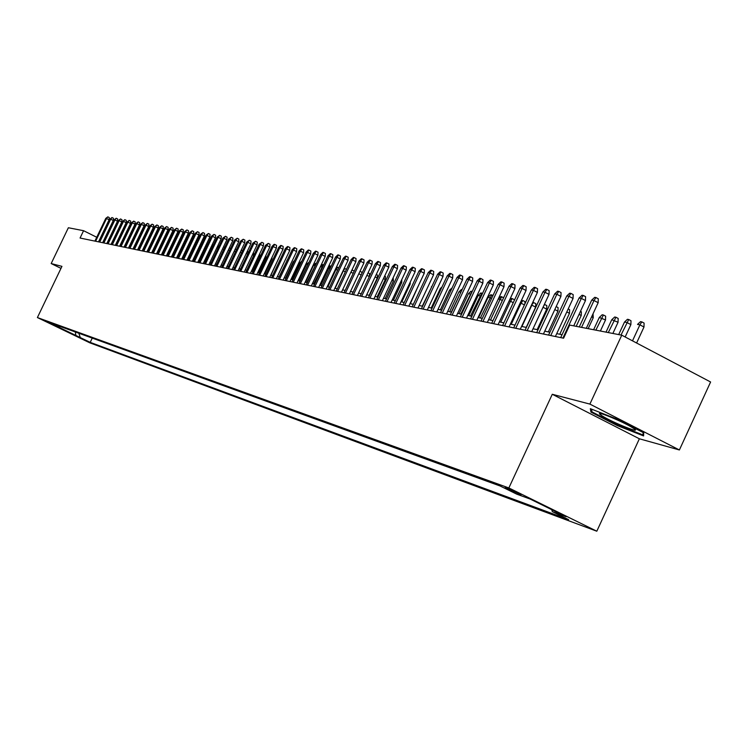 <?xml version="1.0" encoding="UTF-8"?>
<svg xmlns="http://www.w3.org/2000/svg" width="748" height="748" viewBox="0 0 748 748"><rect width="100%" height="100%" fill="white"/><g stroke="black" fill="none" stroke-linecap="round" stroke-linejoin="round"><path stroke-width="1.12" d="M505.18 487.406L521.019 494.839L505.18 487.406M679.39 449.969L589.892 404.098L552.276 394.28L639.372 438.786L679.39 449.969L710.6 381.994L621.756 335.188L569.686 325.071L563.59 338.208L80.064 238.032L83.58 230.702L68.367 227.747L51.182 263.558L60.981 268.373M639.372 438.786L596.811 531.211L89.741 342.799L37.4 317.554L508.855 487.948L596.811 531.211M52.51 324.539L43.515 320.238L52.594 324.37M78.839 333.243L80.279 337.572L90.218 342.369L568.602 519.645L552.342 511.651L566.077 516.718L530.089 499.019L516.718 494.148L500.169 486.013L48.555 322.257L58.587 327.1L60.242 326.502M80.279 337.572L58.587 327.1M589.892 404.098L621.756 335.188M552.276 394.28L508.855 487.948M37.4 317.554L61.944 266.363L51.182 263.558M96.735 237.266L83.58 230.702M562.066 334.711L556.727 333.627M549.911 332.234L544.75 331.177M538.027 329.803L533.034 328.783M526.396 327.428L521.571 326.446M515.017 325.1L510.351 324.146M503.881 322.827L499.365 321.902M492.969 320.602L488.612 319.705L498.28 299.022L500.889 296.582L503.656 297.685M482.301 318.414L478.075 317.554M471.838 316.282L467.752 315.45M461.591 314.188L457.636 313.384M451.558 312.14L447.725 311.355M441.713 310.13L438.01 309.373M432.073 308.157L428.492 307.428M422.611 306.231L419.151 305.521M413.345 304.333L409.988 303.651M404.247 302.473L401.003 301.809M395.327 300.649L392.186 300.013M386.566 298.863L383.528 298.246M377.974 297.106L375.038 296.507M369.54 295.385L366.698 294.806M361.265 293.693L358.507 293.132M353.14 292.038L350.475 291.486M345.155 290.402L342.575 289.878M337.311 288.803L334.824 288.289M329.616 287.232L327.203 286.736M322.042 285.68L319.714 285.203M314.609 284.165L312.355 283.707M307.297 282.669L305.119 282.23M300.116 281.201L298.003 280.771M293.057 279.761L291.019 279.341M286.11 278.34L284.137 277.938M279.284 276.947L277.377 276.554M272.571 275.573L270.729 275.199M265.961 274.226L264.184 273.861M259.463 272.898L257.742 272.543M253.067 271.589L251.412 271.253M246.775 270.309L245.176 269.981M240.585 269.046L239.042 268.728M234.489 267.793L232.993 267.494M228.486 266.569L227.046 266.279M222.586 265.362L221.193 265.082M216.761 264.175L215.424 263.904M211.039 263.006L209.749 262.744M205.391 261.856L204.148 261.604M199.838 260.715L198.641 260.472M194.368 259.603L193.208 259.369M188.973 258.499L187.86 258.275M183.662 257.415L182.587 257.2M178.417 256.34L177.398 256.134M173.256 255.292L172.274 255.087M168.169 254.255L167.225 254.058M163.157 253.226L162.251 253.039M158.211 252.216L157.342 252.039M153.34 251.216L152.508 251.048M148.534 250.234L147.739 250.075M143.794 249.271L143.027 249.112M139.119 248.317L138.389 248.168M134.509 247.373L133.817 247.233M129.965 246.447L129.301 246.307M125.477 245.531L124.841 245.4M121.054 244.624L120.447 244.503M116.688 243.736L116.108 243.614M112.378 242.848L111.826 242.735M108.123 241.987L107.6 241.875M92.256 338.105L90.218 342.369M552.342 511.651L551.744 509.678M75.314 331.962L75.959 335.983M616.857 419.048L590.35 408.679L590.948 412.111L617.324 425.593L643.589 435.925L643.719 432.812L616.857 419.048M617.605 424.986L617.324 425.593M591.743 410.381L590.948 412.111M98.512 241.856L109.077 219.8L106.525 218.51L95.622 241.258M105.777 218.388L107.843 216.855L106.525 218.51L105.777 218.388L94.893 241.108M107.843 216.855L109.264 217.575L109.077 219.8M136.183 233.432L135.594 233.133M136.482 231.272L137.071 231.571M602.028 415.823C612.49 422.573 644.037 435.102 633.304 428.202L632.817 427.893C624.206 422.265 596.502 410.689 599.634 414.009L602.028 415.823M643.112 432.503L643.018 434.971L617.558 424.967L591.995 411.886L591.537 409.147M643.691 433.513L643.018 434.971M102.626 242.707L113.257 220.501L110.685 219.211L99.718 242.109M109.928 219.089L112.013 217.546L110.685 219.211L109.928 219.089L98.979 241.959M112.013 217.546L113.434 218.266L113.257 220.501M106.796 243.577L117.483 221.221L114.902 219.921L103.869 242.969M114.135 219.79L116.23 218.248L114.902 219.921L114.135 219.79L103.121 242.81M116.23 218.248L117.67 218.968L117.483 221.221M111.013 244.446L121.774 221.95L119.175 220.641L108.067 243.839M118.399 220.51L120.512 218.949L119.175 220.641L118.399 220.51L107.31 243.68M120.512 218.949L121.952 219.678L121.774 221.95M115.285 245.335L126.122 222.689L123.504 221.371L112.331 244.718M122.719 221.24L124.851 219.669L123.504 221.371L122.719 221.24L111.555 244.559M124.851 219.669L126.3 220.398L126.122 222.689M140.746 234.339L140.119 234.021M141.017 232.151L141.634 232.46M145.364 235.255L144.71 234.928M145.617 233.039L146.262 233.367M150.039 236.181L149.366 235.844M150.273 233.946L150.675 234.863M154.789 237.135L154.088 236.779M154.995 234.872L155.135 236.415M119.615 246.232L130.517 223.437L127.889 222.109L116.641 245.615M127.095 221.969L129.236 220.398L127.889 222.109L127.095 221.969L115.865 245.456M129.236 220.398L130.704 221.137L130.517 223.437M159.605 238.088L158.866 237.724M159.782 235.798L159.651 238.004M124.009 247.139L134.977 224.185L132.331 222.857L121.017 246.522M131.526 222.717L133.696 221.128L132.331 222.857L131.526 222.717L120.222 246.354M133.696 221.128L135.164 221.876L134.977 224.185M164.401 237.238L164.27 238.958L157.978 252.169M164.27 238.958L163.719 238.677M128.46 248.065L139.502 224.952L136.837 223.615L125.449 247.438M136.024 223.474L138.202 221.876L136.837 223.615L136.024 223.474L124.645 247.27M138.202 221.876L139.68 222.624L139.502 224.952M169.048 238.78L162.634 253.114M132.966 249L144.084 225.737L141.4 224.381L129.937 248.373M140.577 224.241L142.774 222.633L141.4 224.381L140.577 224.241L129.124 248.205M142.774 222.633L144.271 223.381L144.084 225.737M173.76 240.36L167.346 254.086M137.538 249.944L148.73 226.522L146.028 225.157L134.49 249.308M145.196 225.017L147.412 223.4L146.028 225.157L145.196 225.017L133.668 249.14M147.412 223.4L148.908 224.157L148.73 226.522M142.176 250.907L153.434 227.317L150.722 225.943L139.109 250.271M149.871 225.803L152.115 224.176L150.722 225.943L149.871 225.803L138.268 250.094M152.115 224.176L153.621 224.942L153.434 227.317M180.072 240.996L173.069 255.246M146.879 251.88L158.211 228.131L155.481 226.747L143.784 251.234M154.621 226.607L156.874 224.961L155.481 226.747L154.621 226.607L142.943 251.066M156.874 224.961L158.398 225.728L158.211 228.131M185.28 241.95L177.949 256.246M184.803 241.856L185.756 240.95M151.638 252.861L163.055 228.944L160.306 227.56L148.534 252.226M159.427 227.411L161.708 225.765L160.306 227.56L159.427 227.411L147.674 252.048M161.708 225.765L163.232 226.532L163.055 228.944M190.562 242.913L189.805 242.773L182.905 257.256M189.805 242.773L191.329 241.305M156.472 253.862L167.963 229.776L165.196 228.383L153.349 253.217M164.308 228.234L166.608 226.569L165.196 228.383L164.308 228.234L152.47 253.039M166.608 226.569L168.141 227.345L167.963 229.776M195.911 243.923L194.873 243.698L187.926 258.284M196.172 243.371L188.842 258.471M194.873 243.698L196.827 241.987M161.372 254.881L172.938 230.627L170.151 229.215L158.23 254.226M169.254 229.066L171.573 227.392L170.151 229.215L169.254 229.066L157.342 254.049M171.573 227.392L173.125 228.177L172.938 230.627M201.315 244.989L193.947 259.519M202.156 243.231L200.941 244.802L200.202 244.671M200.399 244.259L202.278 242.969M166.346 255.91L177.987 231.478L175.191 230.066L163.176 255.255M174.275 229.907L176.612 228.224L175.191 230.066L174.275 229.907L162.279 255.068M176.612 228.224L178.174 229.019L177.987 231.478M206.803 246.073L206.168 245.755L199.118 260.575M206.149 244.699L207.579 243.923L205.681 245.671M171.386 256.957L183.11 232.348L180.287 230.917L168.197 256.293M179.37 230.767L181.727 229.075L180.287 230.917L179.37 230.767L167.29 256.106M181.727 229.075L183.297 229.87L183.11 232.348M212.376 247.177L211.469 246.718L204.372 261.641M211.983 245.138L212.89 244.876L211.245 246.681M212.89 244.876L213.358 245.11M176.5 258.013L188.309 233.226L185.467 231.796L173.293 257.349M184.532 231.637L186.916 229.926L185.467 231.796L184.532 231.637L172.367 257.162M186.916 229.926L188.487 230.73L188.309 233.226M218.023 248.299L216.883 247.719M217.818 245.765L219.014 246.223M218.266 245.84L216.976 247.532M181.689 259.089L193.573 234.124L190.721 232.675L178.463 258.425M189.768 232.516L192.171 230.795L190.721 232.675L189.768 232.516L177.519 258.228M192.171 230.795L193.76 231.6L193.573 234.124M223.764 249.439L222.586 248.841M223.559 246.793L224.765 247.345M223.736 246.821L223.231 247.485M186.953 260.182L198.921 235.031L196.051 233.572L183.699 259.509M195.088 233.413L197.509 231.684L196.051 233.572L195.088 233.413L182.755 259.313M197.509 231.684L199.108 232.488L198.921 235.031M229.599 250.599L228.364 249.972M229.374 247.869L230.599 248.486M192.301 261.286L204.354 235.947L201.464 234.479L189.029 260.613M200.483 234.32L202.932 232.572L201.464 234.479L200.483 234.32L188.066 260.407M202.932 232.572L204.541 233.395L204.354 235.947M235.508 251.777L234.236 251.132M235.246 249.009L236.48 249.729M197.724 262.408L209.861 236.882L206.953 235.405L194.424 261.725M205.952 235.237L208.43 233.488L206.953 235.405L205.952 235.237L193.452 261.529M208.43 233.488L210.048 234.311L209.861 236.882M241.52 252.974L240.201 252.31M241.221 250.169L242.202 250.664L242.137 251.683M203.222 263.548L215.452 237.836L212.526 236.34L199.912 262.866M211.516 236.172L214.012 234.405L212.526 236.34L211.516 236.172L198.912 262.66M214.012 234.405L215.639 235.237L215.452 237.836M247.625 254.198L246.26 253.497M247.289 251.347L248.009 251.711L247.878 253.666M208.814 264.708L221.128 238.799L218.182 237.294L205.476 264.016M217.154 237.125L219.678 235.349L218.182 237.294L217.154 237.125L204.466 263.81M219.678 235.349L221.315 236.181L221.128 238.799M253.441 252.544L253.722 255.377L246.662 270.28M253.722 255.377L252.413 254.713M214.489 265.886L226.887 239.771L223.923 238.257L211.123 265.185M222.885 238.088L225.429 236.293L223.923 238.257L222.885 238.088L210.104 264.979M225.429 236.293L227.074 237.135L226.887 239.771M259.706 253.759L259.706 256.48L252.59 271.496M259.706 256.48L258.668 255.947M220.249 267.083L232.74 240.763L229.748 239.238L216.864 266.382M228.692 239.061L231.263 237.256L229.748 239.238L228.692 239.061L215.826 266.166M231.263 237.256L232.927 238.107L232.74 240.763M226.092 268.289L238.687 241.772L235.676 240.239L222.689 267.588M234.601 240.061L237.191 238.238L235.676 240.239L234.601 240.061L221.632 267.363M237.191 238.238L238.864 239.089L238.687 241.772M232.03 269.523L244.718 242.791L241.688 241.249L228.608 268.812M240.594 241.062L243.222 239.238L241.688 241.249L240.594 241.062L227.532 268.588M243.222 239.238L244.905 240.099L244.718 242.791M265.923 255.274L265.774 257.593L258.612 272.721M265.774 257.593L265.016 257.209M272.038 257.284L271.945 258.724L264.717 273.974M271.945 258.724L271.468 258.481M278.237 259.341L270.926 275.236M238.07 270.767L250.842 243.839L247.794 242.277L234.61 270.056M246.69 242.09L249.336 240.248L247.794 242.277L246.69 242.09L233.526 269.832M249.336 240.248L251.029 241.108L250.842 243.839M244.194 272.038L257.069 244.886L254.002 243.324L240.716 271.318M252.871 243.128L255.545 241.277L254.002 243.324L252.871 243.128L239.612 271.094M255.545 241.277L257.256 242.146L257.069 244.886M287.064 260.51L279.032 276.9M286.811 260.463L287.307 259.986M250.421 273.329L263.399 245.961L260.304 244.381L246.924 272.609M259.163 244.185L261.856 242.315L260.304 244.381L259.163 244.185L245.802 272.375M261.856 242.315L263.577 243.194L263.399 245.961M293.955 261.763L293.328 261.65L285.493 278.219M293.328 261.65L294.562 260.482M256.751 274.647L269.822 247.055L266.709 245.456L253.226 273.908M265.549 245.26L268.28 243.381L266.709 245.456L265.549 245.26L252.085 273.675M268.28 243.381L270.009 244.269L269.822 247.055M300.958 263.044L299.957 262.857L292.066 279.556M299.957 262.857L301.94 260.968M263.184 275.975L276.358 248.158L273.216 246.55L259.631 275.236M272.038 246.354L274.133 244.344L274.796 244.456L273.216 246.55L272.038 246.354L258.471 275.002M274.796 244.456L276.536 245.344L276.358 248.158M308.064 264.39L306.689 264.081L298.733 280.921M308.428 263.605L299.948 281.164M306.689 264.081L309.12 262.155M269.719 277.33L282.996 249.28L279.836 247.663L266.138 276.592M278.63 247.466L280.752 245.438L281.416 245.55L279.836 247.663L278.63 247.466L264.96 276.339M281.416 245.55L283.174 246.447L282.996 249.28M315.263 265.811L313.534 265.334L305.511 282.305M313.534 265.334L315.637 263.324L316.329 263.446L306.745 282.557M276.358 278.705L289.738 250.43L286.559 248.794L272.758 277.957M285.343 248.588L287.475 246.55L288.158 246.662L286.559 248.794L285.343 248.588L271.561 277.714M288.158 246.662L289.925 247.569L289.738 250.43M322.584 267.26L320.481 266.606L312.402 283.716M320.481 266.606L322.612 264.577L323.314 264.699L313.655 283.969M283.118 280.107L296.601 251.59L293.394 249.944L279.481 279.35M292.159 249.739L294.31 247.681L295.002 247.794L293.394 249.944L292.159 249.739L278.265 279.098M295.002 247.794L296.778 248.71L296.601 251.59M330.036 268.738L328.839 268.121L320.686 285.409M328.148 267.317L329.7 265.849L330.41 265.979L328.839 268.121L327.858 267.943M330.41 265.979L331.158 266.363M289.981 281.529L303.576 252.777L300.35 251.113L286.325 280.771M299.088 250.907L301.257 248.832L301.958 248.944L300.35 251.113L299.088 250.907L285.082 280.509M301.958 248.944L303.753 249.869L303.576 252.777M337.619 270.243L336.039 269.439L327.83 286.867M336.067 267.943L337.629 267.27L336.039 269.439L335.413 269.327M337.629 267.27L338.751 267.849M296.965 282.978L310.672 253.974L307.419 252.31L293.281 282.211M306.138 252.095L308.326 250L309.036 250.122L307.419 252.31L306.138 252.095L292.019 281.949M309.036 250.122L310.85 251.048L310.672 253.974M345.333 271.786L343.369 270.776L335.085 288.345M344.117 268.56L344.968 268.588L343.098 270.729M344.968 268.588L346.474 269.364M304.071 284.446L317.881 255.199L314.609 253.516L300.359 283.679M313.3 253.301L315.516 251.188L316.236 251.309L314.609 253.516L313.3 253.301L299.078 283.408M316.236 251.309L318.059 252.244L317.881 255.199M353.187 273.347L350.915 272.179M352.009 269.85L354.215 271.169M352.43 269.925L351.139 271.711M311.299 285.942L325.221 256.442L321.921 254.75L307.559 285.166M320.593 254.526L322.827 252.394L323.566 252.515L321.921 254.75L320.593 254.526L306.25 284.894M323.566 252.515L325.399 253.46L325.221 256.442M361.181 274.946L358.834 273.74M359.984 271.281L361.836 272.225L361.752 273.74M318.648 287.466L332.682 257.714L329.354 255.994L314.88 286.68M328.007 255.769L330.261 253.628L331.018 253.75L329.354 255.994L328.007 255.769L313.552 286.409M331.018 253.75L332.86 254.703L332.682 257.714M369.325 276.573L366.894 275.32M368.063 272.842L369.568 273.618L369.419 276.367M326.128 289.018L340.284 258.995L336.927 257.275L322.323 288.232M335.553 257.041L337.834 254.881L338.592 255.003L336.927 257.275L335.553 257.041L320.976 287.952M338.592 255.003L340.452 255.966L340.284 258.995M376.272 274.441L377.441 275.04L377.273 278.06L369.166 295.31M377.273 278.06L375.103 276.938M333.739 290.589L348.007 260.304L344.632 258.565L329.905 289.803M343.239 258.331L345.529 256.153L346.305 256.274L344.632 258.565L343.239 258.331L328.531 289.513M346.305 256.274L348.185 257.247L348.007 260.304M384.64 276.068L385.444 276.48L385.285 279.528L377.104 296.928M385.285 279.528L383.453 278.593M341.481 292.197L355.88 261.641L352.476 259.883L337.629 291.402M351.055 259.649L353.374 257.443L354.159 257.574L352.476 259.883L351.055 259.649L336.226 291.112M354.159 257.574L356.048 258.556L355.88 261.641M393.168 277.732L393.429 281.024L385.183 298.583M393.429 281.024L391.971 280.276M349.372 293.833L363.883 262.997L360.461 261.23L345.483 293.029M359.012 260.987L361.349 258.761L362.154 258.901L360.461 261.23L359.012 260.987L344.061 292.73M362.154 258.901L364.061 259.883L363.883 262.997M401.844 279.425L401.723 282.548L393.411 300.266M401.723 282.548L400.638 281.987M357.404 295.497L372.036 264.381L368.586 262.595L353.486 294.684M367.109 262.352L369.475 260.108L370.297 260.239L368.586 262.595L367.109 262.352L352.028 294.385M370.297 260.239L372.214 261.239L372.036 264.381M410.278 282.043L410.175 284.1L401.788 301.968M410.175 284.1L409.474 283.744M365.576 297.19L380.339 265.792L376.861 263.988L361.63 296.367M375.356 263.735L377.749 261.473L378.582 261.613L376.861 263.988L375.356 263.735L360.153 296.068M378.582 261.613L380.517 262.613L380.339 265.792M418.815 284.829L410.315 303.716M373.906 298.91L388.801 267.223L385.295 265.409L369.923 298.087M383.761 265.147L386.174 262.866L387.025 263.006L385.295 265.409L383.761 265.147L368.418 297.779M387.025 263.006L388.969 264.016L388.801 267.223M382.387 300.668L397.412 268.682L393.878 266.849L378.376 299.836M392.317 266.587L394.748 264.287L395.617 264.427L393.878 266.849L392.317 266.587L376.842 299.518M395.617 264.427L397.581 265.447L397.412 268.682M431.68 286.877L422.274 306.156M431.344 286.821L431.998 286.194M391.026 302.463L406.192 270.178L402.62 268.326L386.987 301.622M401.04 268.055L403.49 265.727L404.378 265.877L402.62 268.326L401.04 268.055L385.426 301.304M404.378 265.877L406.36 266.905L406.192 270.178M441.217 288.616L440.366 288.466L431.222 307.989M440.366 288.466L442.021 286.905M399.834 304.286L415.131 271.692L411.54 269.822L395.757 303.445M409.923 269.551L412.4 267.204L413.307 267.354L411.54 269.822L409.923 269.551L394.168 303.108M413.307 267.354L415.299 268.392L415.131 271.692M450.951 290.392L449.567 290.14L440.338 309.85M449.567 290.14L452.147 287.83M408.81 306.147L424.247 273.235L420.628 271.346L404.705 305.296M418.974 271.075L421.479 268.7L422.405 268.859L420.628 271.346L418.974 271.075L403.079 304.96M422.405 268.859L424.415 269.906L424.247 273.235M460.843 292.262L458.935 291.851L449.632 311.748M461.404 291.066L451.325 312.094M458.935 291.851L461.432 289.504L462.086 289.616M417.964 308.045L433.541 274.806L429.885 272.908L413.822 307.185M428.202 272.627L430.736 270.234L431.671 270.393L429.885 272.908L428.202 272.627L412.167 306.839M431.671 270.393L433.7 271.449L433.541 274.806M470.903 294.263L468.491 293.59L459.104 313.683M468.491 293.59L471.016 291.215L471.979 291.393L460.824 314.029M427.295 309.971L443.012 276.414L439.328 274.497L423.116 309.111M437.617 274.207L440.17 271.795L441.124 271.954L439.328 274.497L437.617 274.207L421.423 308.756M441.124 271.954L443.171 273.02L443.012 276.414M481.17 296.301L478.224 295.366L468.753 315.656M478.224 295.366L480.777 292.973L481.768 293.151L470.511 316.011M481.768 293.151L482.469 293.515M436.804 311.944L452.671 278.05L448.959 276.115L432.596 311.075M447.211 275.825L449.8 273.385L450.773 273.544L448.959 276.115L447.211 275.825L430.876 310.719M450.773 273.544L452.83 274.619L452.671 278.05M491.642 298.387L488.154 297.18L478.598 317.666M488.154 297.18L490.735 294.759L491.735 294.936L480.384 318.031M491.735 294.936L492.96 295.572M446.509 313.954L462.526 279.724L458.776 277.77L442.264 313.075M457 277.471L459.609 275.012L460.6 275.171L458.776 277.77L457 277.471L440.507 312.711M460.6 275.171L462.685 276.255L462.526 279.724M502.338 300.518L500.122 299.359L490.464 320.088M501.908 296.769L500.122 299.359L498.28 299.022M456.411 316.011L472.577 281.426L468.8 279.453L452.119 315.123M466.976 279.144L469.622 276.666L470.632 276.825L468.8 279.453L466.976 279.144L450.333 314.749M470.632 276.825L472.727 277.929L472.577 281.426M513.259 302.697L510.491 301.248L500.73 322.182M509.575 300.004L511.239 298.443L512.287 298.63L510.491 301.248L509.108 300.995M512.287 298.63L514.353 299.714L514.325 300.406M466.509 318.096L482.834 283.165L479.019 281.173L462.189 317.208M477.168 280.865L479.833 278.349L480.87 278.518L479.019 281.173L477.168 280.865L460.357 316.825M480.87 278.518L482.984 279.63L482.834 283.165M524.404 304.932L521.066 303.183L511.221 324.323M521.16 300.948L522.871 300.528L521.066 303.183L520.187 303.024M522.871 300.528L524.956 301.622L524.872 303.94M476.822 320.238L493.297 284.941L489.454 282.931L472.456 319.331M487.565 282.613L490.258 280.07L491.314 280.248L489.454 282.931L487.565 282.613L470.595 318.947M491.314 280.248L493.446 281.37L493.297 284.941M532.8 302.314L535.774 303.576L535.643 307.129L531.856 305.147L521.917 326.511M533.679 302.473L531.51 305.081M535.643 307.129L526.218 327.39M487.341 322.416L503.984 286.755L500.103 284.717L482.946 321.509M498.168 284.399L500.898 281.837L501.973 282.015L500.103 284.717L498.168 284.399L481.039 321.107M501.973 282.015L504.124 283.137L503.984 286.755M544.376 304.389L546.816 305.567L546.685 309.158L537.167 329.625M546.685 309.158L543.048 307.25M544.703 304.445L543.59 306.091M498.093 324.641L514.886 288.606L510.978 286.549L493.652 323.725M509.005 286.222L511.763 283.632L512.866 283.81L510.978 286.549L509.005 286.222L491.707 323.323M512.866 283.81L515.035 284.951L514.886 288.606M556.175 306.587L558.092 307.596L557.961 311.224L548.349 331.916M557.961 311.224L554.792 309.56M509.061 326.913L526.031 290.495L522.085 288.419L504.582 325.988M520.066 288.083L522.861 285.465L523.983 285.652L522.085 288.419L520.066 288.083L502.6 325.576M523.983 285.652L526.171 286.802L526.031 290.495M568.19 308.924L569.602 309.672L569.471 313.337L559.775 334.244M569.471 313.337L566.797 311.935M520.271 329.242L537.401 292.421L533.427 290.327L515.746 328.297M531.37 289.981L534.194 287.335L535.334 287.522L533.427 290.327L531.37 289.981L513.726 327.876M535.334 287.522L537.55 288.691L537.401 292.421M580.476 311.327L581.355 311.785L581.233 315.497L576.203 326.343M581.233 315.497L579.064 314.356M531.725 331.607L549.032 294.394L545.021 292.281L527.162 330.663M542.917 291.926L545.769 289.252L546.938 289.448L545.021 292.281L542.917 291.926L525.087 330.233M546.938 289.448L549.163 290.617L549.032 294.394M593.033 313.777L593.248 317.704L588.162 328.662M593.248 317.704L591.612 316.843M543.422 334.038L560.907 296.404L556.858 294.273L538.822 333.084M554.707 293.908L557.597 291.206L558.793 291.402L556.858 294.273L554.707 293.908L536.699 332.645M558.793 291.402L561.047 292.59L560.907 296.404M599.307 317.451L602.187 314.768L603.421 314.992L605.637 316.161L605.515 319.957L599.307 317.451L593.622 329.718M603.421 314.992L595.829 330.149M605.515 319.957L600.382 331.037M555.39 336.516L573.052 298.461L568.966 296.301L550.743 335.553M566.769 295.937L569.696 293.207L570.911 293.403L568.966 296.301L566.769 295.937L548.574 335.104M570.911 293.403L573.183 294.609L573.052 298.461M611.761 319.723L614.678 317.012L615.941 317.236L618.175 318.424L618.054 322.257L611.761 319.723L606.02 332.131M615.941 317.236L608.283 332.57M618.054 322.257L612.874 333.458M573.735 325.857L585.469 300.565L581.346 298.387L562.926 338.077M579.092 298.013L582.056 295.245L583.309 295.46L581.346 298.387L579.092 298.013L560.71 337.619M583.309 295.46L585.591 296.666L585.469 300.565M624.496 322.042L627.441 319.303L628.731 319.536L630.985 320.733L630.882 324.613L626.815 322.463L624.496 322.042L618.69 334.59M628.731 319.536L621.008 335.039M630.882 324.613L625.16 336.983M586.301 328.307L598.157 302.725L594.005 300.518L581.551 327.381M591.705 300.126L594.697 297.339L595.978 297.554L594.005 300.518L591.705 300.126L579.27 326.932M595.978 297.554L598.288 298.779L598.157 302.725M641.821 321.883L639.895 324.847L637.52 324.417L640.494 321.649L641.821 321.883L644.093 323.089L643.991 327.016L639.895 324.847L632.499 340.845M643.991 327.016L636.604 343.005M601.579 413.803L599.634 414.009"/></g></svg>
